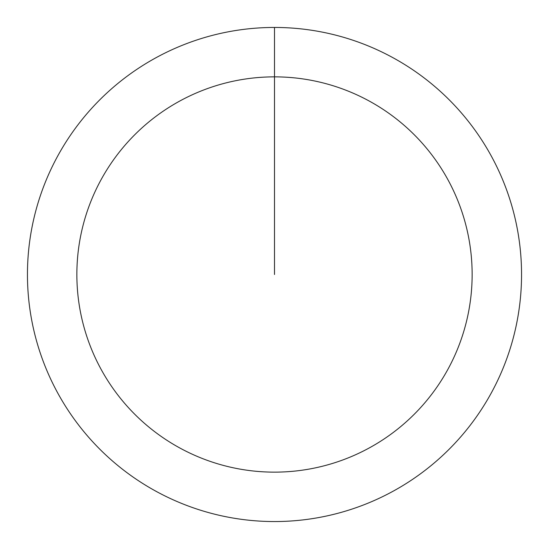 <?xml version="1.0" encoding="UTF-8"?>
<svg xmlns="http://www.w3.org/2000/svg" width="549" height="549" viewBox="0 0 549 549"><rect width="100%" height="100%" fill="white"/><g stroke="black" fill="none" stroke-linecap="round" stroke-linejoin="round"><path stroke-width="0.82" d="M274.5 27.45A247.05 247.05 0 0 1 521.55 274.5A247.05 247.05 0 0 1 274.5 521.55A247.05 247.05 0 0 1 27.45 274.5A247.05 247.05 0 0 1 274.5 27.45L274.5 76.86A197.64 197.64 0 0 1 472.14 274.5A197.64 197.64 0 0 1 274.5 472.14A197.64 197.64 0 0 1 76.86 274.5A197.64 197.64 0 0 1 274.5 76.86L274.5 274.5"/></g></svg>
